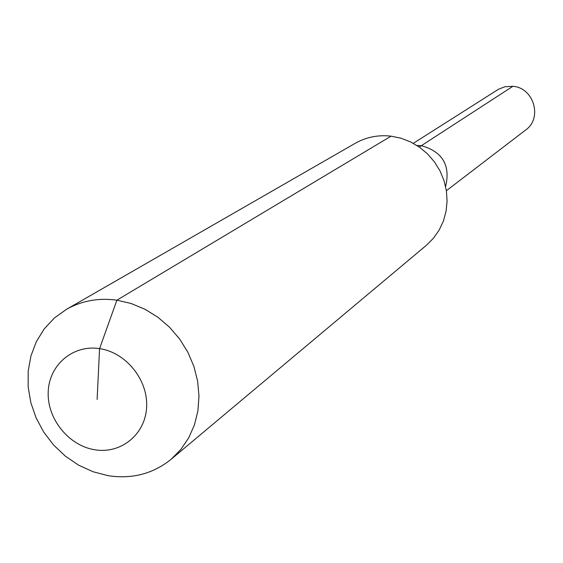 <?xml version="1.0" encoding="UTF-8"?>
<svg xmlns="http://www.w3.org/2000/svg" width="563" height="563" viewBox="0 0 563 563"><rect width="100%" height="100%" fill="white"/><g stroke="black" fill="none" stroke-linecap="round" stroke-linejoin="round"><path stroke-width="0.84" d="M413.298 143.34L498.579 89.207L504.92 86.744L512.879 86.308C533.879 87.708 542.753 118.181 525.68 129.976L446.389 190.709M419.266 147.042L421.377 145.676L416.93 145.486L421.377 145.676C442.546 151.672 450.625 165.304 445.629 186.557C450.625 165.304 442.546 151.672 421.377 145.676L512.879 86.308M97.117 399.456L99.574 348.631C126.077 352.431 148.294 380.109 146.612 407.302C145.324 434.552 120.82 454.285 94.683 449.746C68.517 445.607 46.884 418.555 48.214 391.7C49.157 364.789 73.084 344.429 99.574 348.631L116.893 300.178L131.186 303.513L145.001 309.263L157.922 317.258L169.59 327.279L179.66 339.046L187.838 352.206L193.89 366.393L197.634 381.186L198.985 396.162L197.902 410.884L194.425 424.938L188.675 437.923L180.822 449.478L171.11 459.295C152.995 473.842 132.002 479.303 108.131 475.679L93.057 471.752L78.658 465.172L65.364 456.171L53.605 445.03L43.724 432.095L36.046 417.781L30.796 402.517L28.15 386.781L28.199 371.066L30.958 355.858L36.349 341.657L44.224 328.905L54.337 318.025L66.385 309.39C81.698 300.755 98.532 297.686 116.893 300.178L391.067 136.155L401.06 138.231L410.666 141.975L419.604 147.281L427.613 153.995L434.474 161.926L439.992 170.856L443.996 180.533L446.382 190.667L447.085 200.977L446.093 211.167L443.426 220.949L439.182 230.042L433.475 238.205L426.472 245.215L171.11 459.295M66.385 309.39L355.274 143.284C366.26 137.09 378.188 134.712 391.067 136.155"/></g></svg>
